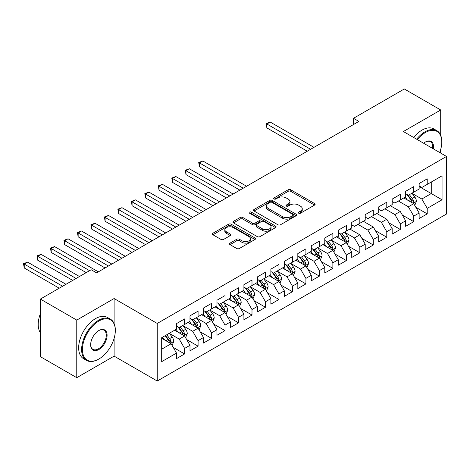 <?xml version="1.0" encoding="UTF-8"?>
<svg xmlns="http://www.w3.org/2000/svg" width="470" height="470" viewBox="0 0 470 470"><rect width="100%" height="100%" fill="white"/><g stroke="black" fill="none" stroke-linecap="round" stroke-linejoin="round"><path stroke-width="0.7" d="M298.673 213.192A1.31 0.758 0 0 0 300.524 213.192L314.583 205.079A1.868 1.081 0 0 0 315.129 204.315A1.868 1.081 0 0 0 314.583 203.551L290.766 189.798A1.868 1.081 0 0 0 288.122 189.798L274.063 197.917A1.31 0.758 0 0 0 273.681 198.452A1.31 0.758 0 0 0 274.063 198.986A1.31 0.758 0 0 0 275.913 198.986L277.735 197.935A5.987 3.454 0 0 1 286.201 197.935L288.186 199.08A5.987 3.454 0 0 1 289.943 201.524A5.987 3.454 0 0 1 288.186 203.968L286.371 205.02A1.31 0.758 0 0 0 285.983 205.555A1.31 0.758 0 0 0 286.371 206.089A1.31 0.758 0 0 0 288.222 206.089L290.037 205.037A5.987 3.454 0 0 1 298.509 205.037L300.495 206.183A5.987 3.454 0 0 1 302.245 208.627A5.987 3.454 0 0 1 300.495 211.071L298.673 212.123A1.31 0.758 0 0 0 298.291 212.657A1.31 0.758 0 0 0 298.673 213.192L298.673 212.123M230.042 243.119A1.868 1.081 0 0 0 229.489 243.883A1.868 1.081 0 0 0 230.042 244.647L236.721 248.501A1.868 1.081 0 0 0 239.365 248.501L254.981 239.488A1.868 1.081 0 0 0 255.527 238.725A1.868 1.081 0 0 0 254.981 237.961L231.164 224.214A1.868 1.081 0 0 0 228.52 224.214L212.904 233.226A1.868 1.081 0 0 0 212.358 233.989A1.868 1.081 0 0 0 212.904 234.753L220.976 239.412A1.868 1.081 0 0 0 223.62 239.412L230.306 235.558A1.868 1.081 0 0 0 230.852 234.794A1.868 1.081 0 0 0 230.306 234.031L226.299 231.716A5.005 2.89 0 0 1 224.836 229.671A5.005 2.89 0 0 1 227.927 227.004A5.005 2.89 0 0 1 233.379 227.633L249.059 236.68A5.005 2.89 0 0 1 250.522 238.725A5.005 2.89 0 0 1 247.432 241.398A5.005 2.89 0 0 1 241.98 240.769L239.365 239.259A1.868 1.081 0 0 0 236.721 239.259L230.042 243.119L230.042 244.647M114.104 323.507L114.104 298.538L76.769 320.099L40.373 299.084L91.192 269.745L96.585 272.858L358.886 121.419L353.493 118.305L353.493 124.532M114.104 298.538L157.238 323.442L446.5 156.439L446.5 214.026L157.238 381.029L157.238 323.442M440.701 135.348L440.701 109.98L403.366 131.535L446.5 156.439M440.701 109.98L404.312 88.971L353.493 118.305M277.87 224.748A1.868 1.081 0 0 0 280.514 224.748L296.124 215.736A1.868 1.081 0 0 0 296.676 214.972A1.868 1.081 0 0 0 296.124 214.208L272.312 200.455A1.868 1.081 0 0 0 269.663 200.455L254.053 209.467A1.868 1.081 0 0 0 253.506 210.231A1.868 1.081 0 0 0 254.053 210.995L277.87 224.748M250.011 213.474A1.31 0.758 0 0 1 251.338 213.662L251.338 212.105L275.549 226.082A1.868 1.081 0 0 1 276.101 226.846A1.868 1.081 0 0 1 275.549 227.609L259.939 236.627A1.868 1.081 0 0 1 257.296 236.627L233.478 222.874L233.478 221.346A1.868 1.081 0 0 0 232.932 222.11A1.868 1.081 0 0 0 233.478 222.874M233.478 221.346L240.158 217.493A1.868 1.081 0 0 1 242.808 217.493L252.466 223.068A1.868 1.081 0 0 0 255.11 223.068L259.546 220.506A1.868 1.081 0 0 0 260.092 219.743A1.868 1.081 0 0 0 259.546 218.979L249.488 213.174A1.31 0.758 0 0 1 249.106 212.64A1.31 0.758 0 0 1 249.911 211.941A1.31 0.758 0 0 1 251.338 212.105M419.14 186.555L431.266 193.558L431.266 182.043L442.053 175.815L427.224 184.375L427.224 178.853L419.14 183.523L419.14 189.046L413.747 192.16L413.747 186.637L405.657 191.302L405.657 196.83L400.27 199.944L400.27 194.416L392.18 199.086L392.18 204.609L386.787 207.722L386.787 202.2L378.703 206.871L378.703 212.393L373.309 215.507L373.309 209.978L365.219 214.649L365.219 220.177L359.832 223.285L359.832 217.763L351.742 222.433L351.742 227.956L346.349 231.07L346.349 225.547L338.265 230.212L338.265 235.74L332.872 238.854L332.872 233.326L324.782 237.996L324.782 243.519L319.394 246.633L319.394 241.11L311.305 245.781L311.305 251.303L305.911 254.417L305.911 248.888L297.827 253.559L297.827 259.088L292.434 262.195L292.434 256.673L284.344 261.344L284.344 266.866L278.957 269.98L278.957 264.457L270.867 269.122L270.867 274.65L265.474 277.764L265.474 272.236L257.39 276.906L257.39 282.429L251.996 285.543L251.996 280.02L243.912 284.691L243.912 290.213L238.519 293.327L238.519 287.799L230.429 292.469L230.429 297.998L225.042 301.111L225.042 295.583L216.952 300.254L216.952 305.776L211.559 308.89L211.559 303.367L203.475 308.032L203.475 313.561L198.082 316.674L198.082 311.146L189.992 315.816L189.992 321.339L184.604 324.453L184.604 318.93L176.514 323.601L176.514 329.123L161.686 337.683L161.686 361.653L176.514 353.093L171.121 343.752L161.686 338.306M442.053 175.815L442.053 199.785L427.224 208.345L421.831 199.01L412.061 193.364M415.832 207.293L427.224 213.874L427.224 208.345M427.224 213.874L419.14 218.538L419.14 213.016L413.747 216.13L408.354 206.788L398.378 201.031M402.355 215.078L413.747 221.652L413.747 216.13M413.747 221.652L405.657 226.323L405.657 220.8L400.27 223.908L394.876 214.573L384.901 208.815M388.878 222.862L400.27 229.436L400.27 223.908M400.27 229.436L392.18 234.107L392.18 228.579L386.787 231.692L381.393 222.357L371.423 216.594M375.401 230.641L386.787 237.221L386.787 231.692M386.787 237.221L378.703 241.886L378.703 236.363L373.309 239.477L367.916 230.136L357.94 224.378M361.918 238.425L373.309 244.999L373.309 239.477M373.309 244.999L365.219 249.67L365.219 244.142L359.832 247.255L354.439 237.92L344.663 232.274M348.44 246.204L359.832 252.784L359.832 247.255M359.832 252.784L351.742 257.454L351.742 251.926L346.349 255.04L340.962 245.698L331.186 240.058M334.963 253.988L346.349 260.562L346.349 255.04M346.349 260.562L338.265 265.233L338.265 259.71L332.872 262.818L327.478 253.483L317.708 247.843M321.48 261.772L332.872 268.346L332.872 262.818M332.872 268.346L324.782 273.017L324.782 267.489L319.394 270.603L314.001 261.267L304.231 255.621M308.003 269.551L319.394 276.131L319.394 270.603M319.394 276.131L311.305 280.796L311.305 275.273L305.911 278.387L300.524 269.046L290.748 263.406M294.526 277.335L305.911 283.909L305.911 278.387M305.911 283.909L297.827 288.58L297.827 283.052L292.434 286.165L287.041 276.83L277.271 271.184M281.042 285.12L292.434 291.694L292.434 286.165M292.434 291.694L284.344 296.364L284.344 290.836L278.957 293.95L273.563 284.608L263.793 278.969M267.565 292.898L278.957 299.472L278.957 293.95M278.957 299.472L270.867 304.143L270.867 298.62L265.474 301.734L260.086 292.393L250.31 286.753M254.088 300.683L265.474 307.257L265.474 301.734M265.474 307.257L257.39 311.927L257.39 306.399L251.996 309.513L246.603 300.177L236.833 294.531M240.605 308.461L251.996 315.041L251.996 309.513M251.996 315.041L243.912 319.706L243.912 314.183L238.519 317.297L233.126 307.956L223.356 302.316M227.128 316.245L238.519 322.82L238.519 317.297M238.519 322.82L230.429 327.49L230.429 321.968L225.042 325.076L219.649 315.74L209.873 310.094M213.65 324.03L225.042 330.604L225.042 325.076M225.042 330.604L216.952 335.274L216.952 329.746L211.559 332.86L206.166 323.519L196.395 317.879M200.173 331.808L211.559 338.382L211.559 332.86M211.559 338.382L203.475 343.053L203.475 337.531L198.082 340.644L192.688 331.303L182.918 325.663M186.69 339.593L198.082 346.167L198.082 340.644M198.082 346.167L189.992 350.837L189.992 345.309L184.604 348.423L179.211 339.087L169.435 333.441M173.213 347.371L184.604 353.951L184.604 348.423M184.604 353.951L176.514 358.616L176.514 353.093M176.514 326.01L179.211 327.566L184.604 324.453M161.686 349.204L171.121 343.752M189.992 318.231L192.688 319.788L198.082 316.674M179.211 339.087L184.604 335.974L174.629 330.216M189.992 345.309L184.604 335.974M203.475 310.447L206.166 312.004L211.559 308.89M192.688 331.303L198.082 328.189L188.106 322.432M203.475 337.531L198.082 328.189M216.952 302.662L219.649 304.219L225.042 301.111M206.166 323.519L211.559 320.411L201.583 314.647M216.952 329.746L211.559 320.411M230.429 294.884L233.126 296.441L238.519 293.327M219.649 315.74L225.042 312.626L215.066 306.869M230.429 321.968L225.042 312.626M243.912 287.1L246.603 288.656L251.996 285.543M233.126 307.956L238.519 304.842L228.543 299.084M243.912 314.183L238.519 304.842M257.39 279.321L260.086 280.878L265.474 277.764M246.603 300.177L251.996 297.063L242.021 291.306M257.39 306.399L251.996 297.063M270.867 271.537L273.563 273.094L278.957 269.98M260.086 292.393L265.474 289.279L255.504 283.522M270.867 298.62L265.474 289.279M284.344 263.752L287.041 265.309L292.434 262.195M273.563 284.608L278.957 281.501L268.981 275.737M284.344 290.836L278.957 281.501M297.827 255.974L300.524 257.531L305.911 254.417M287.041 276.83L292.434 273.716L282.458 267.959M297.827 283.052L292.434 273.716M311.305 248.189L314.001 249.746L319.394 246.633M300.524 269.046L305.911 265.932L295.941 260.174M311.305 275.273L305.911 265.932M324.782 240.411L327.478 241.968L332.872 238.854M314.001 261.267L319.394 258.153L309.419 252.39M324.782 267.489L319.394 258.153M338.265 232.626L340.962 234.183L346.349 231.07M327.478 253.483L332.872 250.369L322.896 244.612M338.265 259.71L332.872 250.369M351.742 224.842L354.439 226.399L359.832 223.285M340.962 245.698L346.349 242.591L336.373 236.827M351.742 251.926L346.349 242.591M365.219 217.064L367.916 218.621L373.309 215.507M354.439 237.92L359.832 234.806L349.856 229.049M365.219 244.142L359.832 234.806M378.703 209.279L381.393 210.836L386.787 207.722M367.916 230.136L373.309 227.022L363.334 221.264M378.703 236.363L373.309 227.022M392.18 201.501L394.876 203.052L400.27 199.944M381.393 222.357L386.787 219.243L376.811 213.48M392.18 228.579L386.787 219.243M405.657 193.716L408.354 195.273L413.747 192.16M394.876 214.573L400.27 211.459L390.294 205.701M405.657 220.8L400.27 211.459M419.14 185.932L421.831 187.489L427.224 184.375M408.354 206.788L413.747 203.675L403.771 197.917M419.14 213.016L413.747 203.675M40.373 299.084L40.373 356.671L76.769 377.686L114.104 356.131L157.238 381.029M76.769 320.099L76.769 377.686M440.701 153.091L440.701 149.431M421.831 199.01L431.266 193.558L442.053 199.785M114.104 356.131L114.104 338.382M299.196 213.38L300.495 212.628A5.987 3.454 0 0 0 302.245 210.184L302.245 208.627M289.943 201.524L289.943 203.081A5.987 3.454 0 0 1 288.186 205.525L286.894 206.277M314.559 205.09L290.766 191.355A1.868 1.081 0 0 0 288.122 191.355L274.586 199.168M296.1 215.748L272.312 202.012A1.868 1.081 0 0 0 269.663 202.012L254.076 211.012L254.053 209.467M292.816 215.507A1.31 0.758 0 0 0 293.204 214.972A1.31 0.758 0 0 0 292.816 214.438L271.913 202.364A1.31 0.758 0 0 0 270.062 202.364L268.141 203.475A5.987 3.454 0 0 0 266.39 205.919A5.987 3.454 0 0 0 268.141 208.363L282.435 216.611A5.987 3.454 0 0 0 290.901 216.611L292.816 215.507L292.816 217.058A1.31 0.758 0 0 0 293.204 216.523L293.204 214.972M266.39 205.919L266.39 207.476A5.987 3.454 0 0 0 268.141 209.92L268.141 208.363M292.816 217.058L290.901 218.168A5.987 3.454 0 0 1 282.435 218.168L268.141 209.92M233.502 222.892L240.158 219.049L240.158 217.493M260.092 219.743L260.092 221.3A1.868 1.081 0 0 1 259.546 222.063L255.11 224.625A1.868 1.081 0 0 1 252.466 224.625L242.808 219.049A1.868 1.081 0 0 0 240.158 219.049M251.338 213.662L275.526 227.627M262.489 228.855A5.005 2.89 0 0 0 267.941 229.478A5.005 2.89 0 0 0 271.031 226.81A5.005 2.89 0 0 0 269.563 224.766L264.04 221.576A1.868 1.081 0 0 0 261.396 221.576L256.961 224.137A1.868 1.081 0 0 0 256.414 224.901A1.868 1.081 0 0 0 256.961 225.665L262.489 228.855L262.489 230.412A5.005 2.89 0 0 0 267.941 231.034A5.005 2.89 0 0 0 271.031 228.367L271.031 226.81M256.414 224.901L256.414 226.458A1.868 1.081 0 0 0 256.961 227.221L256.961 225.665M262.489 230.412L256.961 227.221M250.522 238.725L250.522 240.282A5.005 2.89 0 0 1 247.432 242.949A5.005 2.89 0 0 1 241.98 242.326L239.365 240.816A1.868 1.081 0 0 0 236.721 240.816L230.065 244.659M224.836 229.671L224.836 231.228A5.005 2.89 0 0 0 226.299 233.273L226.299 231.716M230.276 235.57L226.299 233.273M254.952 239.506L231.164 225.77A1.868 1.081 0 0 0 228.52 225.77L212.928 234.765M414.746 205.408L416.414 201.325A5.053 2.914 -120 0 0 414.804 197.024L411.937 193.205M407.378 199.997L405.199 197.095M404.182 198.158L403.936 197.823M314.001 147.333L270.232 122.065L266.866 124.01L266.866 127.905L307.262 151.228M412.795 203.128L413.577 202.423L413.688 201.542A5.053 2.914 -120 0 0 412.243 198.505L409.376 194.68M407.743 194.921L411.279 199.638A2.573 1.486 60 0 1 411.749 200.42L413.688 201.542M406.856 194.41L410.621 199.439A5.053 2.914 60 0 1 412.072 202.476L412.172 202.77M266.866 127.905L266.126 123.587L310.629 149.278M266.126 123.587L270.232 122.065M439.697 152.509A23.253 13.424 120 0 0 441.782 142.046A23.253 13.424 120 0 0 425.338 132.552A23.253 13.424 120 0 0 417.319 139.59M416.614 139.185A23.829 13.759 -60 0 1 424.933 131.847A23.829 13.759 -60 0 1 436.847 130.666A23.829 13.759 -60 0 1 441.782 141.576L441.782 142.046M423.629 143.238A11.627 6.715 -60 0 1 425.338 142.046L425.338 142.046A11.627 6.715 -60 0 1 433.381 148.867M432.629 148.432A11.057 6.386 120 0 0 430.461 141.728A11.057 6.386 120 0 0 425.133 142.163M413.653 137.475A23.829 13.759 -60 0 1 421.966 130.137A23.829 13.759 -60 0 1 433.88 128.956L436.847 130.666M98.876 321.028A23.253 13.424 120 0 0 82.432 349.515A23.253 13.424 120 0 0 98.876 359.01L98.471 359.239A23.829 13.759 -60 0 1 86.556 360.42A23.829 13.759 -60 0 1 82.902 341.326A23.829 13.759 -60 0 1 98.471 320.329A23.829 13.759 -60 0 1 110.385 319.148A23.829 13.759 -60 0 1 115.32 330.058L115.32 330.528A23.253 13.424 120 0 0 98.876 321.028M98.876 330.528L98.876 330.528A11.627 6.715 -60 0 1 107.095 335.274A11.627 6.715 -60 0 1 98.876 349.515A11.627 6.715 -60 0 1 90.651 344.769A11.627 6.715 -60 0 1 98.876 330.528L98.876 330.528M90.657 344.528A11.057 6.386 120 0 0 92.942 349.363A11.057 6.386 120 0 0 98.471 348.811A11.057 6.386 120 0 0 105.691 339.07A11.057 6.386 120 0 0 103.999 330.21A11.057 6.386 120 0 0 98.671 330.645M40.373 332.731A23.829 13.759 -60 0 1 40.373 313.684M86.556 360.42L83.59 358.71A23.829 13.759 -60 0 1 79.941 339.616A23.829 13.759 -60 0 1 95.504 318.619A23.829 13.759 -60 0 1 107.419 317.438L110.385 319.148M98.471 359.239L98.876 359.01A23.253 13.424 120 0 0 115.32 330.528M347.348 244.318L349.016 240.235A5.053 2.914 -120 0 0 347.406 235.934L344.545 232.115M339.98 238.913L337.807 236.005M336.784 237.068L336.538 236.733M246.603 186.243L202.84 160.975L199.468 162.925L199.468 166.815L239.864 190.138M345.397 242.038L346.179 241.333L346.29 240.452A5.053 2.914 -120 0 0 344.845 237.415L341.984 233.59M340.351 233.831L343.887 238.549A2.573 1.486 60 0 1 344.351 239.33L346.29 240.452M339.457 233.32L343.229 238.349A5.053 2.914 60 0 1 344.674 241.386L344.774 241.68M199.468 166.815L198.728 162.497L243.237 188.188M198.728 162.497L202.84 160.975M333.87 252.096L335.539 248.019A5.053 2.914 -120 0 0 333.929 243.719L331.062 239.894M326.503 246.691L324.323 243.789M323.307 244.846L323.06 244.518M233.126 194.028L189.357 168.759L185.991 170.704L185.991 174.593L226.387 197.917M331.92 249.823L332.701 249.118L332.813 248.236A5.053 2.914 -120 0 0 331.368 245.199L328.501 241.374M326.867 241.609L330.404 246.333A2.573 1.486 60 0 1 330.874 247.114L332.813 248.236M325.98 241.098L329.752 246.127A5.053 2.914 60 0 1 331.197 249.171L331.297 249.458M185.991 174.593L185.251 170.275L229.754 195.972M185.251 170.275L189.357 168.759M320.387 259.881L322.062 255.803A5.053 2.914 -120 0 0 320.446 251.497L317.585 247.678M313.02 254.476L310.846 251.567M309.83 252.631L309.583 252.302M219.649 201.812L175.88 176.544L172.513 178.488L172.513 182.378L212.91 205.701M318.443 257.601L319.224 256.896L319.336 256.015A5.053 2.914 -120 0 0 317.89 252.978L315.023 249.159M313.39 249.394L316.927 254.117A2.573 1.486 60 0 1 317.397 254.899L319.336 256.015M312.503 248.883L316.269 253.912A5.053 2.914 60 0 1 317.714 256.949L317.82 257.243M172.513 182.378L171.767 178.059L216.276 203.757M171.767 178.059L175.88 176.544M306.91 267.659L308.584 263.582A5.053 2.914 -120 0 0 306.969 259.281L304.108 255.457M299.543 262.254L297.369 259.352M296.347 260.409L296.1 260.08M206.166 209.591L162.403 184.322L159.03 186.267L159.03 190.162L199.427 213.48M304.96 265.386L305.747 264.68L305.853 263.799A5.053 2.914 -120 0 0 304.407 260.762L301.546 256.937M299.913 257.178L303.45 261.896A2.573 1.486 60 0 1 303.914 262.677L305.853 263.799M299.02 256.661L302.792 261.696A5.053 2.914 60 0 1 304.237 264.733L304.337 265.027M159.03 190.162L158.29 185.838L202.799 211.535M158.29 185.838L162.403 184.322M293.433 275.443L295.101 271.366A5.053 2.914 -120 0 0 293.492 267.066L290.625 263.241M286.066 270.038L283.886 267.13M282.87 268.194L282.623 267.865M192.688 217.375L148.925 192.107L145.553 194.051L145.553 197.941L185.95 221.264M291.482 273.164L292.264 272.465L292.375 271.584A5.053 2.914 -120 0 0 290.93 268.54L288.069 264.722M286.43 264.957L289.966 269.68A2.573 1.486 60 0 1 290.437 270.462L292.375 271.584M285.543 264.446L289.314 269.475A5.053 2.914 60 0 1 290.76 272.512L290.86 272.806M145.553 197.941L144.813 193.622L189.316 219.32M144.813 193.622L148.925 192.107M279.955 283.228L281.624 279.145A5.053 2.914 -120 0 0 280.014 274.844L277.147 271.026M272.582 277.823L270.409 274.915M269.392 275.978L269.146 275.643M179.211 225.154L135.442 199.885L132.076 201.836L132.076 205.725L172.472 229.049M278.005 280.948L278.786 280.243L278.898 279.362A5.053 2.914 -120 0 0 277.453 276.325L274.586 272.5M272.953 272.741L276.489 277.459A2.573 1.486 60 0 1 276.959 278.246L278.898 279.362M272.065 272.23L275.831 277.259A5.053 2.914 60 0 1 277.276 280.296L277.382 280.59M132.076 205.725L131.33 201.407L175.839 227.104M131.33 201.407L135.442 199.885M266.472 291.006L268.147 286.929A5.053 2.914 -120 0 0 266.531 282.629L263.67 278.804M259.105 285.601L256.931 282.699M255.909 283.757L255.662 283.428M165.728 232.938L121.965 207.67L118.593 209.614L118.593 213.503L158.989 236.827M264.522 288.733L265.309 288.028L265.415 287.147A5.053 2.914 -120 0 0 263.97 284.109L261.108 280.284M259.475 280.525L263.012 285.243A2.573 1.486 60 0 1 263.476 286.024L265.415 287.147M258.582 280.008L262.354 285.043A5.053 2.914 60 0 1 263.799 288.081L263.899 288.368M118.593 213.503L117.853 209.185L162.362 234.883M117.853 209.185L121.965 207.67M252.995 298.791L254.664 294.714A5.053 2.914 -120 0 0 253.054 290.413L250.193 286.588M245.628 293.386L243.448 290.478M242.432 291.541L242.185 291.212M152.251 240.722L108.488 215.454L105.115 217.399L105.115 221.288L145.512 244.612M251.045 296.511L251.826 295.806L251.938 294.925A5.053 2.914 -120 0 0 250.492 291.888L247.631 288.069M245.992 288.304L249.529 293.027A2.573 1.486 60 0 1 249.999 293.809L251.938 294.925M245.105 287.793L248.877 292.822A5.053 2.914 60 0 1 250.322 295.859L250.422 296.153M105.115 221.288L104.375 216.97L148.884 242.667M104.375 216.97L108.488 215.454M239.518 306.569L241.186 302.492A5.053 2.914 -120 0 0 239.577 298.192L236.71 294.367M232.151 301.164L229.971 298.262M228.955 299.32L228.708 298.99M138.773 248.501L95.005 223.232L91.638 225.177L91.638 229.072L132.035 252.39M237.567 304.296L238.349 303.591L238.46 302.709A5.053 2.914 -120 0 0 237.015 299.672L234.148 295.847M232.515 296.088L236.052 300.806A2.573 1.486 60 0 1 236.522 301.587L238.46 302.709M231.628 295.571L235.394 300.606A5.053 2.914 60 0 1 236.839 303.644L236.945 303.937M91.638 229.072L90.898 224.754L135.401 250.445M90.898 224.754L95.005 223.232M226.035 314.354L227.709 310.276A5.053 2.914 -120 0 0 226.094 305.976L223.232 302.151M218.667 308.949L216.494 306.041M215.477 307.104L215.225 306.775M125.296 256.285L81.527 231.017L78.155 232.961L78.155 236.851L118.552 260.174M224.084 312.074L224.871 311.375L224.977 310.494A5.053 2.914 -120 0 0 223.532 307.451L220.671 303.632M219.038 303.867L222.574 308.59A2.573 1.486 60 0 1 223.038 309.372L224.977 310.494M218.15 303.356L221.916 308.385A5.053 2.914 60 0 1 223.362 311.428L223.467 311.716M78.155 236.851L77.415 232.533L121.924 258.23M77.415 232.533L81.527 231.017M212.558 322.138L214.226 318.055A5.053 2.914 -120 0 0 212.616 313.754L209.755 309.936M205.19 316.733L203.011 313.825M201.994 314.888L201.748 314.553M111.813 264.064L68.05 238.795L64.678 240.746L64.678 244.635L105.074 267.959M210.607 319.859L211.388 319.154L211.5 318.272A5.053 2.914 -120 0 0 210.055 315.235L207.194 311.41M205.555 311.651L209.091 316.375A2.573 1.486 60 0 1 209.561 317.156L211.5 318.272M204.667 311.14L208.439 316.169A5.053 2.914 60 0 1 209.884 319.206L209.984 319.5M64.678 244.635L63.938 240.317L108.447 266.014M63.938 240.317L68.05 238.795M199.08 329.916L200.749 325.839A5.053 2.914 -120 0 0 199.139 321.539L196.272 317.714M191.713 324.512L189.533 321.609M188.517 322.667L188.27 322.338M98.336 271.848L54.567 246.58L51.201 248.524L51.201 252.419L86.204 272.624M197.13 327.643L197.911 326.938L198.023 326.057A5.053 2.914 -120 0 0 196.578 323.019L193.711 319.195M192.077 319.436L195.614 324.153A2.573 1.486 60 0 1 196.084 324.935L198.023 326.057M191.19 318.919L194.956 323.953A5.053 2.914 60 0 1 196.407 326.991L196.507 327.279M51.201 252.419L50.46 248.095L89.576 270.679M50.46 248.095L54.567 246.58M185.597 337.701L187.272 333.624A5.053 2.914 -120 0 0 185.656 329.323L182.795 325.498M178.23 332.296L176.056 329.388M175.04 330.451L174.787 330.122M79.465 276.519L41.09 254.364L37.718 256.309L37.718 260.198L72.727 280.408M183.653 335.421L184.434 334.716L184.546 333.835A5.053 2.914 -120 0 0 183.094 330.798L180.233 326.979M178.6 327.214L182.137 331.938A2.573 1.486 60 0 1 182.601 332.719L184.546 333.835M177.713 326.703L181.479 331.732A5.053 2.914 60 0 1 182.924 334.769L183.03 335.063M37.718 260.198L36.977 255.88L76.093 278.463M36.977 255.88L41.09 254.364M172.12 345.479L173.788 341.402A5.053 2.914 -120 0 0 172.179 337.102L169.317 333.283M164.753 340.074L162.579 337.172M65.988 284.297L27.613 262.142L24.24 264.087L24.24 267.982L59.244 288.192M170.169 343.206L170.951 342.501L171.062 341.62A5.053 2.914 -120 0 0 169.617 338.582L166.756 334.757M165.487 335.492L168.66 339.716A2.573 1.486 60 0 1 169.124 340.497L171.062 341.62M165.135 335.692L168.001 339.516A5.053 2.914 60 0 1 169.447 342.554L169.547 342.847M24.24 267.982L23.5 263.664L62.616 286.248M23.5 263.664L27.613 262.142M300.495 212.628L300.495 211.071M286.371 206.089L286.371 205.02M288.186 205.525L288.186 203.968M274.063 198.986L274.063 197.917M288.122 191.355L288.122 189.798M290.766 191.355L290.766 189.798M314.583 205.079L314.583 203.551M269.663 202.012L269.663 200.455M272.312 202.012L272.312 200.455M296.124 215.736L296.124 214.208M282.435 218.168L282.435 216.611M290.901 218.168L290.901 216.611M242.808 219.049L242.808 217.493M252.466 224.625L252.466 223.068M255.11 224.625L255.11 223.068M259.546 222.063L259.546 220.506M275.549 227.609L275.549 226.082M236.721 240.816L236.721 239.259M239.365 240.816L239.365 239.259M241.98 242.326L241.98 240.769M230.306 235.558L230.306 234.031M212.904 234.753L212.904 233.226M228.52 225.77L228.52 224.214M231.164 225.77L231.164 224.214M254.981 239.488L254.981 237.961M413.112 203.31L416.379 201.424M412.243 198.505L414.804 197.024M408.512 200.655L410.621 199.439M345.714 242.22L348.987 240.334M344.845 237.415L347.406 235.934M341.12 239.565L343.229 238.349M332.237 250.005L335.51 248.119M331.368 245.199L333.929 243.719M327.637 247.349L329.752 246.127M318.76 257.783L322.026 255.897M317.89 252.978L320.446 251.497M314.16 255.128L316.269 253.912M305.283 265.568L308.549 263.682M304.407 260.762L306.969 259.281M300.683 262.912L302.792 261.696M291.8 273.352L295.072 271.46M290.93 268.54L293.492 267.066M287.199 270.697L289.314 269.475M278.322 281.13L281.589 279.245M277.453 276.325L280.014 274.844M273.722 278.475L275.831 277.259M264.845 288.915L268.112 287.029M263.97 284.109L266.531 282.629M260.245 286.259L262.354 285.043M251.362 296.699L254.634 294.808M250.492 291.888L253.054 290.413M246.762 294.044L248.877 292.822M237.885 304.478L241.151 302.592M237.015 299.672L239.577 298.192M233.285 301.822L235.394 300.606M224.407 312.262L227.674 310.376M223.532 307.451L226.094 305.976M219.807 309.607L221.916 308.385M210.924 320.041L214.197 318.155M210.055 315.235L212.616 313.754M206.33 317.385L208.439 316.169M197.447 327.825L200.714 325.939M196.578 323.019L199.139 321.539M192.847 325.17L194.956 323.953M183.97 335.609L187.236 333.718M183.094 330.798L185.656 329.323M179.37 332.954L181.479 331.732M170.487 343.388L173.759 341.502M169.617 338.582L172.179 337.102M165.892 340.732L168.001 339.516"/></g></svg>
